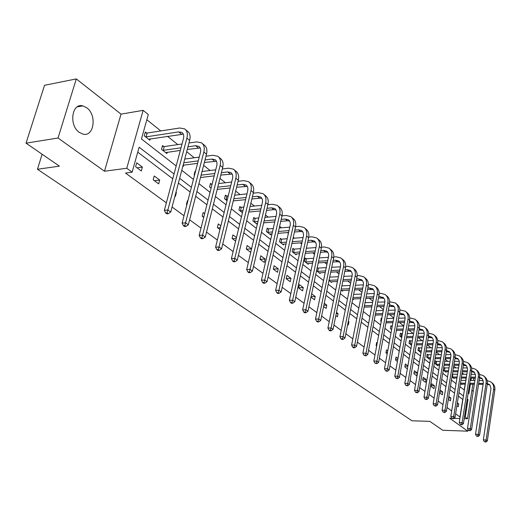 <?xml version="1.0" encoding="UTF-8"?>
<svg xmlns="http://www.w3.org/2000/svg" width="521" height="521" viewBox="0 0 521 521"><rect width="100%" height="100%" fill="white"/><g stroke="black" fill="none" stroke-linecap="round" stroke-linejoin="round"><path stroke-width="0.78" d="M79.303 132.386C68.713 125.392 71.781 102.709 82.813 105.874L86.746 107.762C97.134 114.972 94.06 137.186 83.021 134.131L79.303 132.386M451.792 418.311L449.714 418.246L467.786 431.18L442.733 430.261L429.812 421.359L411.974 420.786L37.44 169.26L59.414 166.153L26.05 143.164L44.526 85.301L76.294 78.918L58.039 138.006L104.474 171.233L126.766 168.263L143.138 110.354L148.296 114.535L141.445 138.957L176.183 165.978M26.05 143.164L58.039 138.006M467.786 431.18L468.047 429.493M104.474 171.233L121.028 114.132L76.294 78.918M121.028 114.132L143.138 110.354M463.937 374.273L462.14 372.834M456.005 367.911L453.726 366.074M447.865 361.372L445.077 359.138M439.516 354.671L436.194 352.007M430.939 347.787L427.181 344.765M422.134 340.721L418.194 337.556M413.088 333.46L408.952 330.138M403.795 325.996L399.457 322.519M393.804 317.979L389.695 314.677M383.495 309.695L379.646 306.608M372.867 301.171L369.298 298.305M361.913 292.379L358.65 289.754M350.62 283.307L347.676 280.949M338.963 273.955L336.364 271.864M326.934 264.297L324.7 262.506M314.508 254.32L312.665 252.841M306.895 248.211L306.459 247.859M301.666 244.01L300.246 242.871M294.398 238.182L293.264 237.27M288.393 233.356L287.423 232.574M281.496 227.82L279.614 226.309M274.658 222.33L274.17 221.939M268.159 217.114L265.482 214.965M254.378 206.049L250.848 203.223M240.122 194.607L235.681 191.044M225.365 182.76L219.953 178.416M210.087 170.497L203.633 165.313M194.248 157.785L186.681 151.709M177.837 144.604L167.43 136.255M160.8 130.934L146.837 119.726M473.244 391.343L471.915 390.294M42.129 154.249L37.44 169.26M448.789 396.494L450.847 398.031L450.391 400.844L448.334 399.314M431.772 383.756L431.284 386.634L433.993 388.653L434.475 385.774L431.772 383.756M414.384 370.737L413.869 373.687L416.722 375.81L417.236 372.867L414.384 370.737M397.979 358.448L396.051 357.009L395.504 360.024L397.432 361.463M377.256 342.935L376.683 342.505L376.103 345.592L376.676 346.022M336.481 312.411L338.044 313.583L337.393 316.807L335.824 315.641M311.656 293.824L315.225 296.495L314.528 299.803L310.952 297.146M286.928 275.309L286.172 278.715L290.217 281.718L290.959 278.331L286.928 275.309M260.819 255.765L260.012 259.256L264.316 262.46L265.117 258.983L260.819 255.765M236.482 237.543L232.939 234.893L232.073 238.481L235.622 241.119M204.642 213.708L203.105 212.555L202.174 216.241L203.711 217.387M175.974 192.242L176.391 192.555L175.395 196.332L174.978 196.02M136.697 162.839L135.61 166.74L141.308 170.979L142.389 167.098L136.697 162.839M455.615 413.804L459.971 416.976L462.746 399.405L458.428 396.123M454.54 393.16L449.903 389.636M445.956 386.634L441.137 382.968M437.139 379.926L432.13 376.116M428.073 373.029L422.87 369.07M418.754 365.937L413.335 361.815M409.167 358.643L403.528 354.352M399.294 351.134L393.427 346.667M389.128 343.398L383.02 338.754M378.663 335.433L372.3 330.594M367.872 327.227L361.242 322.186M356.748 318.767L349.838 313.505M345.273 310.034L338.07 304.557M333.433 301.027L325.918 295.309M321.203 291.721L313.362 285.755M308.575 282.108L300.389 275.883M295.511 272.177L286.967 265.671M282.011 261.9L273.076 255.108M268.035 251.272L258.696 244.167M253.564 240.259L243.795 232.828M238.572 228.856L228.348 221.073M223.027 217.029L212.321 208.882M206.902 204.76L195.681 196.228M190.158 192.028L178.397 183.073M172.77 178.794L137.739 152.145M174.047 174.007L139.127 147.215L132.119 172.197L125.502 173.057L166.362 202.851M172.073 207.019L184.011 215.727M189.618 219.81L201.002 228.113M206.498 232.125L217.355 240.044M222.754 243.978L233.121 251.539M238.416 255.401L248.322 262.623M253.519 266.42L262.988 273.323M268.094 277.048L277.146 283.645M282.167 287.312L290.829 293.623M295.765 297.224L304.056 303.268M308.907 306.81L316.846 312.6M321.62 316.078L329.226 321.626M333.922 325.052L341.209 330.366M345.833 333.74L352.821 338.839M357.373 342.154L364.075 347.045M368.555 350.307L374.99 355.003M379.399 358.22L385.579 362.727M389.923 365.892L395.856 370.223M400.135 373.342L405.833 377.497M410.053 380.571L415.53 384.57M419.685 387.598L424.947 391.434M429.05 394.423L434.11 398.116M438.148 401.066L443.013 404.615M446.998 407.52L451.681 410.932M154.223 175.961L153.174 179.804L158.664 183.887L159.7 180.064L154.223 175.961M187.807 201.099L187.391 200.793L186.42 204.532L186.837 204.838M220.858 225.847L218.279 223.919L217.381 227.553L219.96 229.474M247.11 245.502L246.27 249.038L250.725 252.353L251.552 248.83L247.11 245.502M274.085 265.697L273.304 269.142L277.472 272.249L278.247 268.81L274.085 265.697M299.373 284.629L298.644 287.989L302.558 290.9L303.281 287.553L299.373 284.629M324.27 303.268L326.804 305.169L326.133 308.432L323.593 306.543M348.302 321.262L348.959 321.75L348.328 324.941L347.67 324.453M387.767 350.809L386.497 349.858L385.937 352.912L387.207 353.857M407.884 365.872L405.345 363.964L404.81 366.947L407.363 368.842M423.195 377.328L422.694 380.245L425.475 382.31L425.97 379.405L423.195 377.328M440.128 390.014L439.659 392.867L442.296 394.827L442.765 391.981L440.128 390.014M457.347 402.902L458.727 403.931L458.285 406.712L456.904 405.69M132.119 172.197L126.766 168.263M453.993 418.376L459.887 418.552M464.191 418.682L467.493 418.78L465.246 417.132L468.001 399.503L467.278 398.949M464.439 417.106L465.246 417.132M463.443 396.012L458.988 392.593M455.107 389.617L450.483 386.068M446.543 383.046L441.736 379.36M437.744 376.299L432.749 372.463M428.698 369.356L423.501 365.371M419.398 362.219L413.993 358.077M409.832 354.879L404.205 350.568M399.978 347.325L394.123 342.838M389.838 339.549L383.743 334.873M379.392 331.532L373.049 326.667M368.634 323.274L362.017 318.201M357.53 314.762L350.64 309.474M346.087 305.983L338.897 300.467M334.274 296.918L326.778 291.167M322.076 287.559L314.254 281.561M309.474 277.895L301.307 271.63M296.449 267.905L287.924 261.36M282.981 257.569L274.066 250.738M269.038 246.876L259.725 239.732M254.606 235.805L244.863 228.335M239.653 224.336L229.461 216.515M224.154 212.444L213.48 204.258M208.074 200.11L196.892 191.533M191.383 187.306L179.654 178.312M473.804 378.142L473.433 380.499M472.853 384.238L467.493 418.78M468.19 393.095L468.913 393.655L470.385 384.205M470.971 380.48L471.336 378.122M181.764 170.321L193.434 179.4M198.918 183.659L210.048 192.314M215.427 196.502L226.049 204.766M231.331 208.869L241.477 216.762M246.661 220.793L256.358 228.335M261.451 232.301L270.725 239.51M275.733 243.405L284.603 250.301M289.526 254.131L298.012 260.734M302.851 264.499L310.985 270.822M315.746 274.521L323.528 280.578M328.217 284.225L335.68 290.028M340.285 293.616L347.442 299.178M351.981 302.708L358.845 308.048M363.313 311.525L369.903 316.644M374.299 320.07L380.623 324.987M384.96 328.354L391.03 333.082M395.302 336.397L401.131 340.936M405.338 344.212L410.945 348.569M415.094 351.792L420.48 355.986M424.569 359.164L429.747 363.189M433.778 366.328L438.76 370.203M442.739 373.297L447.526 377.022M451.453 380.076L456.064 383.658M459.932 386.673L464.374 390.118M464.224 390.008L465.149 384.153M465.735 380.434L466.106 378.083M461.873 384.114L461.795 384.589L460.434 383.528M454.084 377.999L453.999 378.487L451.967 376.891M446.093 371.72L446.009 372.228L443.404 370.184L443.872 367.37L444.459 367.833M437.9 365.28L437.816 365.807L435.139 363.71L435.621 360.871L436.22 361.34M429.493 358.676L429.402 359.216L426.66 357.067L427.155 354.195L427.774 354.677M420.87 351.896L420.773 352.457L417.959 350.249L418.467 347.344L419.099 347.846M411.538 345.215L409.018 343.248L409.539 340.311L410.19 340.819M401.743 337.543L399.841 336.052L400.375 333.082L401.046 333.609M391.662 329.643L390.405 328.666L390.958 325.658L391.649 326.198M381.274 321.509L380.708 321.066L381.281 318.025L381.847 318.474M353.479 298.917L353.336 299.621L352.691 299.119M342.714 290.457L342.571 291.187L341.027 289.976M331.636 281.737L331.48 282.499L328.979 280.539M320.22 272.757L320.05 273.545L316.534 270.79M317.224 267.527L317.849 268.015M308.445 263.496L308.269 264.316L304.42 261.301L305.137 257.993L306.003 258.676M296.312 253.948L296.123 254.802L292.151 251.689L292.887 248.341L293.785 249.045M283.789 244.089L283.587 244.981L279.49 241.77L280.252 238.377L281.177 239.106M270.861 233.916L270.653 234.847L266.413 231.526L267.208 228.094L268.159 228.843M256.306 223.607L257.517 223.405L257.289 224.375L252.906 220.943L253.734 217.472L254.717 218.247M242.441 212.744L238.95 210.009L239.803 206.492L240.819 207.293M227.052 200.689L224.518 198.703L225.398 195.134L226.453 195.968M211.09 188.185L209.579 187L210.497 183.385L211.585 184.245M194.522 175.206L194.118 174.887L195.069 171.22L195.473 171.539M183.613 165.183L183.294 166.407L182.884 166.088M167.228 152.256L166.876 153.545L161.49 149.325L162.519 145.561L163.731 146.512M150.23 138.853L149.853 140.208L144.258 135.825L145.333 132.008L146.59 132.998M467.194 399.49L468.001 399.503M137.043 167.808L142.389 167.098M154.398 180.709L159.7 180.064M175.877 192.614L176.391 192.555M202.838 216.736L203.9 216.632M217.882 227.924L220.396 227.703M232.418 238.735L236.267 238.429M246.479 249.194L251.552 248.83M260.083 259.308L265.117 258.983M273.31 269.103L278.247 268.81M286.205 278.579L290.959 278.331M298.696 287.768L303.281 287.553M311.057 296.664L315.225 296.495M323.854 305.273L326.804 305.169M336.234 313.635L338.044 313.583M348.204 321.77L348.959 321.75M376.227 344.928L376.885 344.922M386.068 352.196L387.513 352.189M395.641 359.269L397.829 359.262M404.954 366.152L407.839 366.152M414.019 372.854L417.236 372.867M422.844 379.379L425.97 379.405M431.44 385.742L434.475 385.774M439.809 391.935L442.765 391.981M448.548 397.992L450.847 398.031M457.191 403.899L458.727 403.931M145.092 132.868L147.143 133.05L146.075 136.867L178.696 131.891L181.914 132.464C183.626 133.715 184.141 135.786 183.451 138.69L164.362 210.347L167.853 209.989L186.902 138.182C187.925 133.845 187.163 130.738 184.603 128.869L179.738 127.997L147.143 133.05M146.075 136.867L145.522 136.815M148.602 139.231L183.327 134.177M167.104 212.874L165.711 213.011L166.863 213.844L168.257 213.701L167.104 212.874L167.853 209.989L170.738 212.073L189.657 140.436C190.673 136.105 189.905 133.005 187.352 131.136L185.522 129.625M170.738 212.073L168.257 213.701M165.711 213.011L164.362 210.347M162.291 146.381L164.271 146.564L163.249 150.328L181.021 147.801M187.977 146.818L195.629 145.73L198.827 146.336C200.539 147.586 201.073 149.644 200.416 152.503L182.096 223.105L185.561 222.786L203.835 152.034C204.812 147.756 204.024 144.682 201.471 142.806L196.632 141.894L188.98 142.995M182.037 143.998L164.271 146.564M163.249 150.328L162.702 150.276M165.671 152.601L180.325 150.419M187.28 149.442L200.22 147.971M184.812 225.6L183.425 225.73L184.538 226.524L185.919 226.401L184.812 225.6L185.561 222.786L188.335 224.792L206.492 154.203C207.462 149.937 206.668 146.863 204.115 144.988L202.389 143.562M188.335 224.792L185.919 226.401M183.425 225.73L182.096 223.105M205.007 159.98L211.936 159.068L215.121 159.693C216.834 160.943 217.381 162.982 216.749 165.808L199.165 235.381L202.597 235.095L220.142 165.372C221.08 161.152 220.272 158.104 217.719 156.228L212.9 155.284L205.977 156.209M199.217 157.121L184.74 159.061M183.757 162.78L198.24 160.872M183.105 165.248L197.596 163.36M204.362 162.48L216.489 161.263M201.842 237.85L200.468 237.96L201.542 238.729L202.916 238.618L201.842 237.85L202.597 235.095L205.267 237.029L222.701 167.469C223.633 163.255 222.819 160.214 220.266 158.332L218.638 156.984M205.267 237.029L202.916 238.618M200.468 237.96L199.165 235.381M194.867 171.982L195.349 172.028M221.392 172.685L227.664 171.923L230.829 172.568C232.535 173.819 233.095 175.838 232.49 178.625L215.59 247.208L219.002 246.947L235.857 178.228C236.755 174.066 235.928 171.044 233.375 169.169L228.589 168.185L222.324 168.967M215.74 169.787L202.044 171.5M201.099 175.173L214.802 173.493M200.494 177.524L214.203 175.864M220.793 175.069L232.164 174.073M218.247 249.637L216.879 249.741L217.915 250.484L219.276 250.38L218.247 249.637L219.002 246.947L221.568 248.81L238.325 180.246C239.211 176.091 238.384 173.076 235.831 171.201L234.294 169.924M221.568 248.81L219.276 250.38M216.879 249.741L215.59 247.208M210.308 184.121L212.073 184.291M237.172 184.962L242.825 184.317L245.977 184.988C247.683 186.238 248.25 188.237 247.67 190.986L231.422 258.598L234.802 258.37L251.011 190.621C251.871 186.518 251.024 183.529 248.478 181.647L243.724 180.637L238.064 181.295M231.65 182.037L218.67 183.535M217.765 187.163L230.751 185.691M211.161 187.905L210.673 187.86M217.205 189.403L230.191 187.951M236.619 187.228L247.286 186.433M234.046 261.001L232.698 261.093L233.688 261.803L235.043 261.718L234.046 261.001L234.802 258.37L237.283 260.161L253.388 192.568C254.241 188.472 253.395 185.483 250.848 183.607L249.396 182.402M237.283 260.161L235.043 261.718M232.698 261.093L231.422 258.598M225.222 195.844L226.967 196.013L226.088 199.582L227.358 199.445M252.372 196.821L257.465 196.287L260.591 196.971C262.297 198.227 262.877 200.207 262.324 202.916L246.687 269.578L250.041 269.383L265.632 202.584C266.452 198.534 265.593 195.57 263.059 193.695L258.325 192.653L253.239 193.2M246.98 193.871L234.671 195.193M228.237 195.876L226.967 196.013M233.799 198.775L246.114 197.479M226.088 199.582L225.573 199.53M233.271 200.911L245.593 199.634M251.858 198.989L259.764 198.169L261.881 198.364M249.285 271.955L247.944 272.034L248.901 272.724L250.243 272.646L249.285 271.955L250.041 269.383L252.431 271.109L267.924 204.46C268.745 200.422 267.885 197.459 265.345 195.583L263.971 194.45M252.431 271.109L250.243 272.646M247.944 272.034L246.687 269.578M239.64 207.169L241.327 207.345L240.481 210.862L242.955 210.621M267.039 208.289L271.604 207.846L274.71 208.55C276.41 209.8 276.996 211.76 276.469 214.437L261.418 280.181L264.74 280.005L279.751 214.131C280.539 210.132 279.666 207.202 277.133 205.326L272.431 204.265L267.866 204.714M261.757 205.32L250.073 206.479M243.802 207.097L241.327 207.345M249.233 210.015L260.923 208.882M240.481 210.862L239.973 210.81M248.745 212.06L260.441 210.94M266.557 210.36L273.825 209.663L275.974 209.891M263.984 282.525L262.656 282.59L263.58 283.255L264.909 283.19L263.984 282.525L264.74 280.005L267.045 281.672L281.965 215.948C282.747 211.956 281.874 209.025 279.347 207.15L278.045 206.075M267.045 281.672L264.909 283.19M262.656 282.59L261.418 280.181M253.577 218.13L255.212 218.299L254.398 221.77L257.973 221.451M281.184 219.38L285.267 219.015L288.354 219.732C290.054 220.982 290.646 222.923 290.132 225.567L275.635 290.412L278.93 290.262L293.388 225.287C294.144 221.347 293.258 218.436 290.738 216.567L286.068 215.479L281.985 215.85M276.019 216.397L264.915 217.413M258.794 217.973L255.212 218.299M264.101 220.904L275.212 219.914M254.398 221.77L253.896 221.718M263.646 222.864L274.762 221.887M280.734 221.36L287.416 220.774L289.591 221.034M278.175 292.73L276.859 292.789L277.752 293.427L279.074 293.369L278.175 292.73L278.93 290.262L281.158 291.871L295.531 227.045C296.28 223.105 295.394 220.201 292.874 218.332L291.649 217.316M281.158 291.871L279.074 293.369M276.859 292.789L275.635 290.412M267.058 228.732L268.654 228.901L267.866 232.327L272.457 231.949M294.847 230.113L298.481 229.82L301.548 230.549C303.235 231.793 303.834 233.721 303.346 236.326L289.37 300.298L292.639 300.168L306.569 236.072C307.299 232.184 306.4 229.299 303.886 227.43L299.249 226.329L295.615 226.635M289.787 227.123L279.23 228.009M273.245 228.511L268.654 228.901M278.442 231.461L289.012 230.595M267.866 232.327L267.371 232.275M269.702 234.105L272.027 233.818M278.019 233.336L288.588 232.483M294.43 232.014L300.558 231.513L302.76 231.799M291.89 302.584L290.581 302.636L291.447 303.255L292.75 303.202L291.89 302.584L292.639 300.168L294.788 301.724L308.64 237.771C309.363 233.883 308.471 231.005 305.957 229.142L304.798 228.178M294.788 301.724L292.75 303.202M290.581 302.636L289.37 300.298M280.116 238.989L281.659 239.159L280.897 242.545L286.433 242.128M308.048 240.507L311.258 240.266L314.306 241.008C315.993 242.252 316.599 244.16 316.13 246.733L302.649 309.852L305.886 309.741L319.321 246.505C320.018 242.662 319.119 239.81 316.612 237.947L312.007 236.821L308.771 237.068M303.085 237.511L293.036 238.286M287.188 238.735L281.659 239.159M292.281 241.692L302.336 240.936M280.897 242.545L280.415 242.493M282.669 244.264L286.029 243.926M291.884 243.489L301.946 242.747M307.657 242.324L313.271 241.913L315.498 242.226M305.137 312.112L303.841 312.151L304.681 312.75L305.97 312.711L305.137 312.112L305.886 309.741L307.97 311.245L321.327 248.146C322.024 244.31 321.118 241.457 318.611 239.595L317.517 238.69M307.97 311.245L305.97 312.711M303.841 312.151L302.649 309.852M292.756 248.934L294.261 249.097L293.525 252.444L299.92 252.008M320.812 250.575L323.632 250.386L326.66 251.135C328.334 252.372 328.946 254.268 328.497 256.807L315.492 319.086L318.696 319.002L331.662 256.599C332.333 252.802 331.421 249.976 328.927 248.12L324.349 246.98L321.49 247.182M315.947 247.573L306.374 248.25M300.656 248.647L294.261 249.097M305.645 251.61L315.225 250.959M293.525 252.444L293.043 252.392M295.238 254.105L299.542 253.727M305.267 253.343L314.853 252.698M320.441 252.32L325.579 251.975L327.826 252.314M317.953 321.327L316.67 321.359L317.478 321.939L318.761 321.906L317.953 321.327L318.696 319.002L320.715 320.454L333.603 258.188C334.274 254.398 333.355 251.578 330.868 249.722L329.826 248.862M320.715 320.454L318.761 321.906M316.67 321.359L315.492 319.086M305.013 258.566L306.472 258.735L305.762 262.03L312.952 261.588M333.16 260.331L335.615 260.181L338.624 260.943C340.291 262.18 340.903 264.049 340.473 266.557L327.917 328.028L331.095 327.963L343.613 266.374C344.257 262.63 343.339 259.829 340.851 257.973L336.312 256.82L333.792 256.983M328.386 257.328L319.262 257.915M313.662 258.273L306.472 258.735M318.559 261.242L327.689 260.669M305.762 262.03L305.286 261.978M307.41 263.639L312.6 263.242M318.201 262.903L327.338 262.343M332.815 262.011L337.504 261.724L339.764 262.083M330.353 330.242L329.083 330.268L329.865 330.828L331.135 330.802L330.353 330.242L331.095 327.963L333.043 329.37L345.495 267.911C346.133 264.173 345.215 261.379 342.733 259.523L341.75 258.716M333.043 329.37L331.135 330.802M329.083 330.268L327.917 328.028M317.139 267.937L318.311 268.074L317.628 271.33L325.553 270.887M345.11 269.793L347.227 269.676L350.21 270.445C351.87 271.675 352.496 273.532 352.079 276.006L339.946 336.69L343.098 336.638L355.192 275.843C355.81 272.144 354.879 269.37 352.411 267.52L347.898 266.355L345.69 266.485M340.428 266.791L331.721 267.293M326.237 267.612L318.311 268.074M331.037 270.581L339.751 270.093M317.628 271.33L317.159 271.278M319.217 272.893L325.221 272.483M330.711 272.177L339.425 271.695M344.785 271.402L349.057 271.167L351.33 271.552M342.362 338.871L341.099 338.891L341.854 339.438L343.118 339.418L342.362 338.871L343.098 336.638L344.987 337.999L357.009 277.335C357.627 273.642 356.696 270.868 354.228 269.025L353.303 268.263M344.987 337.999L343.118 339.418M341.099 338.891L339.946 336.69M329.689 277.12L329.135 280.35L337.745 279.92M356.69 278.969L358.487 278.878L361.45 279.653C363.098 280.884 363.723 282.721 363.326 285.163L351.603 345.071L354.723 345.039L366.406 285.02C367.005 281.366 366.074 278.618 363.612 276.781L359.132 275.602L357.211 275.7M352.085 275.967L343.775 276.404M338.403 276.684L329.8 277.133M343.118 279.647L351.434 279.23M330.666 281.861L337.432 281.451M342.805 281.184L351.121 280.773M356.377 280.519L360.258 280.324L362.544 280.728M353.987 347.233L352.743 347.247L353.472 347.774L354.723 347.761L353.987 347.233L354.723 345.039L356.553 346.361L368.171 286.465C368.764 282.818 367.833 280.077 365.377 278.234L364.505 277.511M356.553 346.361L354.723 347.761M352.743 347.247L351.603 345.071M367.904 287.872L372.346 288.588C373.987 289.813 374.619 291.63 374.228 294.046L362.896 353.199L365.996 353.179L377.289 293.922C377.862 290.308 376.924 287.585 374.475 285.755L370.027 284.564L368.373 284.642M363.371 284.876L355.439 285.248M350.177 285.488L341.854 285.879M341.209 289.064L349.539 288.693M354.808 288.458L362.746 288.1M341.783 290.568L349.246 290.171M354.514 289.936L362.46 289.591M367.611 289.363L373.414 289.63M365.26 355.335L364.023 355.342L365.97 355.85L365.26 355.335L365.996 353.179L367.767 354.462L379.001 295.322C379.568 291.721 378.63 288.999 376.188 287.169L375.361 286.485M367.767 354.462L365.97 355.85M364.023 355.342L362.896 353.199M378.774 296.514L383.241 297.498L384.622 299.516L384.921 301.718L373.85 361.086L376.917 361.079L387.845 302.558C388.392 298.989 387.455 296.293 385.019 294.469L380.604 293.264L379.184 293.323M374.312 293.525L366.745 293.837M361.587 294.052L353.629 294.378M353.01 297.53L360.968 297.217M366.126 297.009L373.72 296.709M352.717 298.982L360.688 298.637M365.853 298.442L373.446 298.149M378.5 297.953L383.97 298.272M376.188 363.196L374.964 363.196L376.878 363.691L376.188 363.196L376.917 361.079L378.637 362.316L389.506 303.912C390.053 300.356 389.109 297.66 386.68 295.837L385.898 295.192M378.637 362.316L376.878 363.691M374.964 363.196L373.85 361.086M389.317 304.909L393.505 305.912L394.723 307.527L395.192 310.093L384.478 368.725L387.513 368.738L398.09 310.933C398.617 307.41 397.673 304.739 395.25 302.922L389.675 301.757M384.908 301.933L377.699 302.193M372.632 302.375L365.032 302.649M364.433 305.762L372.033 305.501M377.1 305.326L384.361 305.078M364.166 307.13L371.773 306.876M376.839 306.706L384.101 306.459M389.063 306.296L394.215 306.661M386.79 370.815L385.573 370.809L387.461 371.297L386.79 370.815L387.513 368.738L389.187 369.943L399.698 312.255C400.232 308.738 399.281 306.068 396.865 304.257L396.129 303.645M389.187 369.943L387.461 371.297M385.573 370.809L384.478 368.725M399.555 313.062L403.762 314.352L404.843 316.071L405.162 318.227L394.788 376.149L397.803 376.169L408.034 319.073C408.549 315.589 407.598 312.945 405.188 311.135L399.854 309.949M395.192 310.093L388.314 310.308M383.345 310.464L376.084 310.692M375.498 313.772L382.766 313.557M387.735 313.408L394.684 313.206M375.244 315.094L382.518 314.886M387.494 314.743L394.436 314.541M399.307 314.397L404.159 314.808M397.08 378.213L395.875 378.2L397.725 378.682L397.08 378.213L397.803 376.169L399.418 377.341L409.604 320.356C410.112 316.879 409.161 314.235 406.758 312.431L406.061 311.858M399.418 377.341L397.725 378.682M395.875 378.2L394.788 376.149M381.196 318.487L381.828 318.565M409.486 320.988L413.446 322.291L414.651 324.394L414.814 326.582L404.797 383.352L407.787 383.384L417.699 326.98C418.194 323.534 417.243 320.91 414.846 319.113L409.734 317.914M405.162 318.031L398.617 318.207M393.739 318.338L386.784 318.52M386.224 321.568L393.179 321.392M398.057 321.275L404.706 321.105M385.983 322.844L392.945 322.675M397.823 322.558L404.472 322.395M409.259 322.278L413.824 322.72M407.07 385.397L405.872 385.384L407.696 385.846L407.07 385.397L407.787 383.384L409.363 384.524L419.223 328.223C419.711 324.785 418.76 322.167 416.37 320.369L415.712 319.829M409.363 384.524L407.696 385.846M405.872 385.384L404.797 383.352M390.88 326.107L392.079 326.257L391.733 329.252M419.138 328.692L422.857 330.001L424.061 332.092L424.224 334.254L414.527 390.353L417.484 390.392L427.09 334.658C427.565 331.258 426.614 328.66 424.231 326.869L419.327 325.651M414.846 325.749L408.614 325.892M403.827 325.996L397.171 326.139M396.618 329.155L403.28 329.018M408.073 328.92L414.436 328.79M391.525 329.259L391.095 329.2M396.396 330.386L403.059 330.255M407.852 330.164L414.215 330.034M418.917 329.943L423.221 330.412M416.774 392.372L415.589 392.352L417.386 392.814L416.774 392.372L417.484 390.392L419.014 391.499L428.568 335.869C429.043 332.476 428.093 329.878 425.709 328.093L425.097 327.579M419.014 391.499L417.386 392.814M415.589 392.352L414.527 390.353M400.297 333.518L401.47 333.661L400.936 336.631L401.912 336.618M428.516 336.188L431.401 337.002L432.274 337.797L433.205 339.575L433.381 341.717L423.977 397.152L426.914 397.204L436.22 342.128C436.676 338.761 435.725 336.188 433.361 334.41L428.646 333.18M424.25 333.258L418.317 333.362M413.615 333.447L407.24 333.564M402.446 333.648L401.47 333.661M406.712 336.54L413.088 336.436M417.796 336.364L423.892 336.266M400.936 336.631L400.506 336.579M406.497 337.732L412.873 337.634M417.582 337.562L423.684 337.471M428.308 337.4L432.352 337.895M426.198 399.151L425.025 399.125L426.797 399.581L426.198 399.151L426.914 397.204L428.399 398.278L437.66 343.306C438.115 339.946 437.165 337.38 434.801 335.596L434.214 335.12M428.399 398.278L426.797 399.581M425.025 399.125L423.977 397.152M409.467 340.727L410.613 340.877L410.092 343.808L411.785 343.788M437.627 343.489L440.304 344.303L441.17 345.091L442.101 346.856L442.283 348.972L433.166 403.762L436.077 403.827L445.097 349.389C445.54 346.068 444.589 343.515 442.238 341.743L437.712 340.506M433.387 340.565L427.748 340.643M423.124 340.708L417.021 340.786M412.306 340.851L410.613 340.877M416.507 343.736L422.616 343.665M427.24 343.606L433.088 343.541M410.092 343.808L409.669 343.756M416.299 344.889L422.414 344.824M427.038 344.772L432.886 344.707M437.432 344.655L441.241 345.176M435.367 405.742L434.201 405.716L435.947 406.159L435.367 405.742L436.077 403.827L437.516 404.869L446.497 350.535C446.94 347.22 445.983 344.674 443.638 342.903L443.091 342.447M437.516 404.869L435.947 406.159M434.201 405.716L433.166 403.762M418.396 347.754L419.509 347.898L419.008 350.796L421.378 350.783M446.49 350.594L448.965 351.408L449.831 352.189L450.763 353.935L450.945 356.038L442.101 410.196L444.986 410.268L453.739 356.462C454.169 353.173 453.211 350.646 450.873 348.881L446.517 347.637M442.27 347.683L436.911 347.728M432.365 347.774L426.517 347.826M421.886 347.872L419.509 347.898M426.015 350.744L431.87 350.698M436.422 350.666L442.023 350.62M419.008 350.796L418.591 350.744M420.141 351.962L421.189 351.896M425.82 351.864L431.681 351.818M436.227 351.786L441.834 351.747M446.308 351.714L449.89 352.255M444.283 412.15L443.13 412.118L444.843 412.554L444.283 412.15L444.986 410.268L446.393 411.284L455.1 357.575C455.53 354.293 454.572 351.766 452.235 350.008L451.72 349.584M446.393 411.284L444.843 412.554M443.13 412.118L442.101 410.196M427.083 354.593L428.184 354.736L427.689 357.608L430.698 357.595M455.113 357.517L458.259 359.099L459.19 360.832L459.379 362.909L450.795 416.448L453.654 416.533L462.147 363.339C462.563 360.089 461.606 357.582 459.281 355.83L455.093 354.586M450.906 354.606L445.82 354.638M441.352 354.658L435.738 354.69M431.186 354.716L428.184 354.736M435.256 357.575L440.87 357.556M445.344 357.536L450.717 357.517M427.689 357.608L427.279 357.549M428.79 358.735L430.515 358.676M435.074 358.656L440.688 358.643M445.162 358.624L450.541 358.611M454.937 358.591L458.304 359.151M452.957 418.389L451.811 418.35L453.504 418.78L452.957 418.389L453.654 416.533L455.022 417.523L463.475 364.426C463.885 361.177 462.928 358.676 460.61 356.924L460.128 356.527M455.022 417.523L453.504 418.78M451.811 418.35L450.795 416.448M435.556 361.255L436.624 361.398L436.149 364.238L439.757 364.238M459.314 361.353L454.488 361.366M450.092 361.372L444.706 361.379M440.232 361.392L436.624 361.398M444.237 364.231L449.623 364.231M454.025 364.231L459.183 364.231M436.149 364.238L435.745 364.186M437.217 365.338L439.581 365.286M444.061 365.286L449.447 365.286M453.85 365.286L459.014 365.293M463.338 365.293L466.503 365.866M463.501 364.264L465.611 365.052L466.705 366.133L467.591 369.604L459.262 422.538L462.094 422.629L470.339 370.04C470.737 366.823 469.779 364.342 467.474 362.596L463.43 361.346M461.398 424.452L460.264 424.42L461.932 424.836L461.398 424.452L462.094 422.629L463.423 423.593L471.629 371.095C472.026 367.885 471.069 365.403 468.763 363.665L468.307 363.287M463.423 423.593L461.932 424.836M460.264 424.42L459.262 422.538M443.807 367.748L444.856 367.885L444.393 370.698L448.561 370.711M467.493 367.93L462.922 367.924M458.591 367.911L453.426 367.904M449.024 367.898L444.856 367.885M452.97 370.731L458.135 370.744M462.466 370.757L467.422 370.776M444.393 370.698L443.99 370.646M445.429 371.766L448.392 371.727M452.801 371.747L457.972 371.766M462.303 371.786L467.259 371.805M471.518 371.818L474.488 372.404M471.668 370.848L473.615 371.61L474.703 372.684L475.588 376.123L467.5 428.47L470.307 428.568L478.311 376.559C478.701 373.381 477.744 370.919 475.452 369.187L471.551 367.937M469.616 430.366L468.49 430.326L470.137 430.737L469.616 430.366L470.307 428.568L471.603 429.506L479.574 377.595C479.958 374.417 479.001 371.961 476.708 370.229L476.279 369.877M471.603 429.506L470.137 430.737M468.49 430.326L467.5 428.47M452.41 374.156L452.879 374.215L452.43 376.996L457.125 377.028M475.458 374.338L471.127 374.312M466.868 374.293L461.912 374.267M457.575 374.241L452.879 374.215M461.463 377.061L466.425 377.093M470.684 377.126L475.445 377.158M452.43 376.996L452.033 376.943M453.433 378.044L456.969 378.018M461.306 378.051L466.269 378.09M470.535 378.116L475.289 378.155M479.483 378.187L482.27 378.78M479.62 377.263L482.492 379.067L483.384 382.473L475.523 434.24L478.311 434.351L486.086 382.922C486.458 379.77 485.5 377.334 483.221 375.608L479.463 374.365M477.62 436.116L476.507 436.077L478.128 436.481L477.62 436.116L478.311 434.351L479.574 435.263L487.311 383.925C487.682 380.779 486.725 378.344 484.452 376.624L484.048 376.292M479.574 435.263L478.128 436.481M476.507 436.077L475.523 434.24M483.214 380.584L479.118 380.551M474.924 380.512L470.163 380.473M465.898 380.434L460.935 380.395M460.499 383.143L465.461 383.195M469.734 383.241L474.494 383.287M478.688 383.332L483.26 383.378M461.241 384.159L465.312 384.153M469.584 384.198L474.344 384.251M478.545 384.296L483.11 384.348M487.239 384.387L489.851 384.993M487.363 383.521L490.085 385.293L490.977 388.666L483.345 439.867L486.106 439.985L493.661 389.115C494.019 386.002 493.068 383.586 490.802 381.873L487.168 380.63M485.422 441.723L484.315 441.678L485.911 442.082L485.422 441.723L486.106 439.985L487.337 440.87L494.852 390.092C495.21 386.986 494.26 384.57 491.993 382.857L491.622 382.551M487.337 440.87L485.911 442.082M484.315 441.678L483.345 439.867M178.696 131.891L181.451 134.144M186.902 138.182L189.657 140.436M195.629 145.73L198.28 147.899M203.835 152.034L206.492 154.203M211.936 159.068L214.496 161.158M220.142 165.372L222.701 167.469M227.664 171.923L230.126 173.936M235.857 178.228L238.325 180.246M242.825 184.317L245.209 186.264M251.011 190.621L253.388 192.568M257.465 196.287L259.764 198.169M265.632 202.584L267.924 204.46M271.604 207.846L273.825 209.663M279.751 214.131L281.965 215.948M285.267 219.015L287.416 220.774M293.388 225.287L295.531 227.045M298.481 229.82L300.558 231.513M306.569 236.072L308.64 237.771M311.258 240.266L313.271 241.913M319.321 246.505L321.327 248.146M323.632 250.386L325.579 251.975M331.662 256.599L333.603 258.188M335.615 260.181L337.504 261.724M343.613 266.374L345.495 267.911M347.227 269.676L349.057 271.167M355.192 275.843L357.009 277.335M358.487 278.878L360.258 280.324M366.406 285.02L368.171 286.465M369.402 287.8L371.121 289.207M377.289 293.922L379.001 295.322M379.998 296.462L381.665 297.83M387.845 302.558L389.506 303.912M390.281 304.876L391.903 306.198M398.09 310.933L399.698 312.255M400.271 313.043L401.847 314.326M408.034 319.073L409.604 320.356M409.981 320.975L411.512 322.225M417.699 326.98L419.223 328.223M419.412 328.686L420.903 329.904M427.09 334.658L428.568 335.869M428.588 336.188L430.033 337.374M436.22 342.128L437.66 343.306M437.614 343.567L438.923 344.635M445.097 349.389L446.497 350.535M446.458 350.796L447.572 351.708M453.739 356.462L455.1 357.575M455.061 357.829L455.986 358.591M462.147 363.339L463.475 364.426M463.436 364.68L464.185 365.293M470.339 370.04L471.629 371.095M471.59 371.343L472.176 371.825M478.311 376.559L479.574 377.595M479.535 377.842L479.958 378.187M486.086 382.922L487.311 383.925M493.661 389.115L494.852 390.092M82.813 105.874L77.271 106.877M181.914 132.464L182.526 132.966M198.827 146.336L199.439 146.837M215.121 159.693L215.733 160.194M230.829 172.568L231.441 173.07M245.977 184.988L246.589 185.489M260.591 196.971L261.203 197.472M274.71 208.55L275.322 209.045M288.354 219.732L288.966 220.233M301.548 230.549L302.154 231.044M314.306 241.008L314.912 241.503M326.66 251.135L327.26 251.63M338.624 260.943L339.223 261.431M350.21 270.445L350.809 270.933M361.45 279.653L362.043 280.142M372.346 288.588L372.938 289.07M382.915 297.257L383.508 297.738M393.179 305.671L393.765 306.153M403.15 313.844L403.729 314.319M412.834 321.783L413.413 322.258M422.244 329.5L422.824 329.969M431.401 337.002L431.974 337.471M440.304 344.303L440.877 344.772M448.965 351.408L449.532 351.87M457.399 358.318L457.966 358.78M465.611 365.052L466.178 365.514M473.615 371.61L474.175 372.066M481.411 378.005L481.964 378.461M489.011 384.238L489.564 384.687"/></g></svg>
